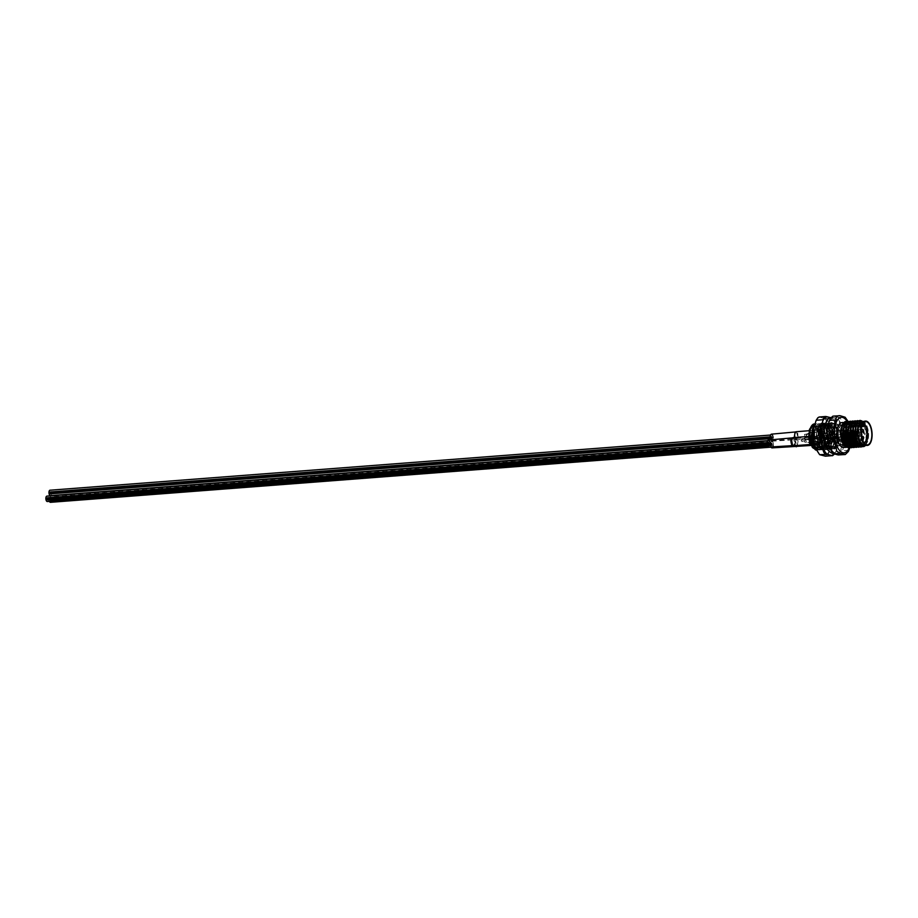 <?xml version="1.0" encoding="UTF-8"?>
<svg xmlns="http://www.w3.org/2000/svg" width="918" height="918" viewBox="0 0 918 918"><rect width="100%" height="100%" fill="white"/><g stroke="black" fill="none" stroke-linecap="round" stroke-linejoin="round"><path stroke-width="0.69" stroke-dasharray="4.59 3.44" d="M838.191 454.949C841.049 455.225 842.495 453.813 842.506 450.704L844.629 443.199C846.465 439.745 846.442 436.165 844.571 432.458L841.508 419.354L837.996 417.334L844.514 416.841L848.886 423.336L851.124 432.103L851.193 442.407L849.896 447.674M838.96 429.211A9.765 4.464 85.6 0 0 839.201 439.561A9.765 4.464 85.6 0 0 843.631 444.782A9.765 4.464 85.6 0 0 846.821 440.892A9.765 4.464 85.6 0 0 846.58 430.542A9.765 4.464 85.6 0 0 842.139 425.321A9.765 4.464 85.6 0 0 838.96 429.211M837.032 429.36A9.765 4.464 85.6 0 0 837.273 439.711A9.765 4.464 85.6 0 0 841.714 444.932A9.765 4.464 85.6 0 0 844.893 441.042A9.765 4.464 85.6 0 0 844.652 430.691A9.765 4.464 85.6 0 0 840.222 425.459A9.765 4.464 85.6 0 0 837.032 429.36M863.689 421.385L865.123 422.693L867.556 441.432L865.054 445.85M858.869 439.481L862.427 444.76A11.659 5.324 85.6 0 0 867.785 440.479A11.659 5.324 85.6 0 0 865.731 424.196A11.659 5.324 85.6 0 0 858.399 426.526A11.659 5.324 85.6 0 0 858.869 439.481L857.527 432.103L857.768 427.788L859.81 422.693L864.871 424.139L867.258 435.017L864.171 444.484L858.307 443.107L856.333 439.091M863.436 445.345L865.284 441.696L866.282 435.316L863.551 423.095L859.936 420.421M861.956 420.972L865.399 426.537L866.581 435.293L865.594 441.673L861.991 446.722M846.729 421.66L849.242 423.898M849.23 423.909A13.288 6.07 85.6 0 0 845.524 421.523M849.77 447.617L853.258 442.625L854.256 436.234L851.525 424.013L847.911 421.339M849.127 421.477L851.824 423.99L853.373 427.455L854.555 436.211L853.568 442.602L849.919 447.663M851.147 447.743L853.247 446.687L855.668 442.442L856.655 436.05L853.924 423.829L850.32 421.155M851.537 421.293L854.05 423.531M854.084 423.588L855.771 427.272L856.953 436.027L855.966 442.419L852.329 447.479M853.545 447.559L855.645 446.504L858.078 442.258L859.064 435.866L856.333 423.646L852.719 420.972M853.935 421.11L856.632 423.623L858.181 427.088L859.363 435.843L858.376 442.235L854.738 447.296M855.955 447.376L858.055 446.32L860.476 442.074L861.463 435.683L858.743 423.462L855.128 420.788M856.345 420.926L859.041 423.439L860.591 426.904L861.772 435.66L860.774 442.051L857.137 447.112M858.353 447.192L860.464 446.137L862.886 441.879L863.872 435.499L861.141 423.278L857.527 420.605M860.292 421.775L862.989 426.721L864.171 435.476L863.184 441.856L861.864 444.771M816.572 450.313L819.567 449.269L821.989 445.012L822.987 438.632L820.256 426.411L816.492 423.749L814.714 424.598M814.599 425.023L816.79 423.726L820.554 426.388L822.103 429.853L823.285 438.609L822.298 444.989L819.866 449.246L816.527 450.21M815.54 447.674L819.717 450.153L821.977 449.086L824.398 444.828L825.385 438.448L822.654 426.227L818.89 423.565L816.917 424.609L814.897 428.832L814.312 435.189L815.551 442.556L817.835 447.353L822.126 449.969L824.375 448.902L826.808 444.645L827.795 438.265L825.064 426.044L821.3 423.382L819.326 424.426L817.307 428.649L816.71 435.006L817.949 442.373L820.244 447.158L824.536 449.786L826.785 448.718L829.206 444.461L830.193 438.081L827.474 425.86L823.71 423.187L821.725 424.242L819.705 428.465L819.12 434.822L820.359 442.189L822.654 446.974L826.934 449.602L829.195 448.535L831.616 444.278L832.603 437.897L829.872 425.677L826.108 423.003L824.135 424.059L822.115 428.281L821.53 434.639L822.757 442.006L825.053 446.791L829.344 449.418L831.593 448.351L834.014 444.094L835.013 437.714L832.282 425.482L828.518 422.819L826.544 423.875L824.203 429.693L823.928 434.444L825.167 441.822L827.462 446.607L831.754 449.235L834.003 448.168L836.424 443.91C839.488 435.304 835.173 420.88 830.457 422.716L826.556 429.831L827.6 441.684C829.906 447.376 832.477 448.845 835.311 446.079L837.721 438.138A12.473 5.703 85.6 0 0 831.019 423.45A12.473 5.703 85.6 0 0 826.946 428.419A12.473 5.703 85.6 0 0 826.361 431.437A12.473 5.703 85.6 0 0 832.924 448.328A12.473 5.703 85.6 0 0 836.998 443.36A12.473 5.703 85.6 0 0 837.721 438.138L836.573 428.855L835.07 425.424A13.288 6.07 85.6 0 0 830.951 422.636A13.288 6.07 85.6 0 0 830.457 422.716L830.951 422.636M835.07 425.424L836.539 428.74L837.709 437.507L836.723 443.887L834.301 448.145L832.052 449.212L827.761 446.584L824.226 434.421L824.823 428.075L826.843 423.852L828.816 422.796L832.58 425.459L834.129 428.924L835.311 437.691L834.324 444.071L831.903 448.328L829.642 449.395L825.362 446.768L821.828 434.616L822.413 428.258L824.433 424.036L826.407 422.98L830.17 425.642L831.719 429.119L832.615 441.271L829.493 448.512L827.244 449.579L822.953 446.951L819.418 434.799L820.004 428.442L822.035 424.219L824.008 423.164L827.772 425.837L829.321 429.303L830.205 441.455L827.084 448.695L824.834 449.763L820.543 447.135L817.02 434.983L817.605 428.626L819.625 424.403L821.599 423.359L825.362 426.021L826.911 429.486L827.795 441.638L824.685 448.879L822.425 449.946L818.145 447.33L814.61 435.166L815.195 428.809L817.215 424.586L819.2 423.542L822.964 426.204L824.513 429.67L825.397 441.822L822.276 449.063L820.026 450.13L815.356 446.94M815.563 449.992L819.923 445L820.6 442.097L819.705 430.072L814.909 423.921M813.807 424.024L817.376 428.97L815.391 426.491L813.245 425.665L810.778 427.088M847.348 447.227A12.473 5.703 85.6 0 0 851.422 442.246A12.473 5.703 85.6 0 0 852.156 437.025A12.473 5.703 85.6 0 0 848.611 424.001M843.653 447.502A12.473 5.703 85.6 0 0 847.716 442.533A12.473 5.703 85.6 0 0 844.675 424.036M843.653 423.164A12.473 5.703 85.6 0 0 841.749 422.624M848.014 423.393A12.473 5.703 85.6 0 0 845.834 422.337M842.035 425.493A12.473 5.703 85.6 0 0 841.381 427.318A12.473 5.703 85.6 0 0 840.865 429.762M813.222 426.721A10.58 4.831 -94.4 0 1 818.03 432.378A10.58 4.831 -94.4 0 1 818.282 443.589A10.58 4.831 -94.4 0 1 814.828 447.812M812.992 447.192A10.58 4.831 -94.4 0 1 812.281 446.55M809.722 431.07A10.58 4.831 -94.4 0 1 809.768 430.932A10.58 4.831 -94.4 0 1 813.107 426.721M845.226 441.535A10.58 4.831 -94.4 0 1 841.772 445.746A10.58 4.831 -94.4 0 1 836.964 440.089A10.58 4.831 -94.4 0 1 836.7 428.867A10.58 4.831 -94.4 0 1 840.154 424.655A10.58 4.831 -94.4 0 1 844.962 430.312A10.58 4.831 -94.4 0 1 845.226 441.535M840.693 443.073A12.473 5.703 85.6 0 0 840.395 429.842A12.473 5.703 85.6 0 0 834.726 423.164A12.473 5.703 85.6 0 0 830.652 428.132A12.473 5.703 85.6 0 0 830.951 441.363A12.473 5.703 85.6 0 0 836.631 448.041A12.473 5.703 85.6 0 0 840.693 443.073M838.627 428.717A10.58 4.831 85.6 0 0 838.891 439.94A10.58 4.831 85.6 0 0 843.699 445.597A10.58 4.831 85.6 0 0 847.153 441.386A10.58 4.831 85.6 0 0 846.889 430.163A10.58 4.831 85.6 0 0 842.081 424.506A10.58 4.831 85.6 0 0 838.627 428.717M867.349 439.837A10.58 4.831 -94.4 0 1 863.907 444.048A10.58 4.831 -94.4 0 1 859.099 438.391A10.58 4.831 -94.4 0 1 858.835 427.168A10.58 4.831 -94.4 0 1 862.289 422.957A10.58 4.831 -94.4 0 1 867.097 428.626A10.58 4.831 -94.4 0 1 867.349 439.837M837.996 417.334L833.085 416.129M848.404 451.438L845.707 454.399M844.571 432.458L851.101 431.953L851.158 442.694L844.629 443.199M847.991 421.328L848.886 423.336L842.368 423.829M845.593 446.779A12.473 5.703 85.6 0 0 846.339 447.1M848.507 446.022L849.735 444.978L852.156 437.025L850.997 427.754L849.506 424.311M842.035 440.583L841.806 439.906M865.582 445.391L862.427 444.76M844.893 421.614L840.991 428.729M815.597 421.477A19.576 8.95 -94.4 0 1 817.559 418.677A19.576 8.95 -94.4 0 1 819.866 417.265L826.143 416.554M824.02 430.037L826.189 424.655L828.036 423.68L831.547 426.181L834.095 437.656L830.859 447.64L828.736 448.65L824.697 446.182L822.517 441.65L821.358 434.776L821.61 430.255L823.779 424.839L825.626 423.864L829.149 426.365L831.685 437.84L828.461 447.823L826.338 448.833L822.287 446.366L820.118 441.833L818.948 434.96L819.2 430.439L821.38 425.023L823.228 424.047L826.739 426.549L829.275 438.024L826.051 448.007L823.928 449.017L819.889 446.561L817.708 442.017L816.55 435.143L816.802 430.622A12.473 5.703 85.6 0 0 817.686 443.142A12.473 5.703 85.6 0 0 823.113 449.074A12.473 5.703 85.6 0 0 825.098 448.087A12.473 5.703 85.6 0 0 825.707 447.364L828.013 441.248L828.288 438.104L827.175 429.831L825.752 426.618L822.23 424.116L820.382 425.103L817.961 435.029L821.3 446.446L825.339 448.913L827.462 447.904L830.411 441.065L830.687 437.92L829.585 429.647L828.151 426.434L824.639 423.932L822.792 424.919L820.359 434.845L823.698 446.263L827.749 448.718L829.872 447.72L832.821 440.881L833.096 437.725L831.995 429.463L830.56 426.25L827.038 423.749L825.19 424.736L822.769 434.662L826.108 446.079L830.147 448.535L832.27 447.536L835.185 440.927L834.772 430.771L830.882 423.485C827.6 421.741 825.305 423.921 824.02 430.037A12.473 5.703 85.6 0 0 824.903 442.579A12.473 5.703 85.6 0 0 830.331 448.523A12.473 5.703 85.6 0 0 832.316 447.536A12.473 5.703 85.6 0 0 832.924 446.814M816.802 430.622L819.269 424.173L821.289 423.106L823.664 424.036C820.382 422.291 818.099 424.472 816.802 430.588M825.707 447.364L827.967 441.489L827.554 431.322L823.664 424.036M820.061 454.88A19.576 8.95 -94.4 0 1 816.102 449.292M833.923 454.112A19.576 8.95 -94.4 0 0 835.954 451.254L838.111 443.646A19.576 8.95 -94.4 0 0 838.054 433.009L835.805 424.277A19.576 8.95 -94.4 0 0 835.472 423.508A19.576 8.95 -94.4 0 0 831.479 417.851L825.202 418.562L819.866 417.265M824.272 418.401A19.576 8.95 -94.4 0 1 828.587 424.827L828.484 423.428L835.208 422.911L835.805 424.277L831.938 418.046M838.054 433.009L838.157 434.409L831.433 434.925L828.587 424.827M830.836 433.56A19.576 8.95 -94.4 0 1 830.893 444.197L831.467 442.981L838.203 442.465L838.111 443.646M835.954 451.254L835.369 452.471L828.633 452.987L830.893 444.197M828.736 451.805A19.576 8.95 -94.4 0 1 824.467 456.016M831.479 417.851L830.79 417.667M825.202 418.562C827.141 418.987 828.231 420.605 828.484 423.428M828.633 452.987C828.415 455.328 827.336 456.395 825.397 456.177M834.405 454.135L835.369 452.471M831.433 434.925L831.467 442.981M838.203 442.465L838.157 434.409M830.882 423.485L832.351 425.275L835.15 437.737L831.674 448.592L829.379 449.682L825.007 447.009L822.677 442.132L821.415 434.604L821.69 429.762L824.089 423.806L826.108 422.739L829.952 425.459L832.741 437.92L829.264 448.776L826.969 449.866L822.597 447.192L820.267 442.315L819.005 434.788L819.281 429.945L821.679 423.99L823.698 422.923L827.543 425.642L830.331 438.104L826.866 448.959L824.571 450.061L820.199 447.376L817.869 442.499L816.607 434.971L816.882 430.129M834.772 430.771L835.15 441.202L831.972 448.569L829.677 449.659L825.305 446.986L821.713 434.581L824.387 423.783L826.407 422.716L830.251 425.436L831.834 428.981L833.039 437.897L832.741 441.386L829.574 448.753L827.267 449.843L822.907 447.169L819.304 434.765L821.977 423.967L823.997 422.9L827.841 425.619L829.436 429.165L830.641 438.081L830.331 441.569L827.164 448.936L824.869 450.038L820.497 447.353L816.905 434.948L819.579 424.15L821.599 423.083L825.443 425.803L827.554 431.322M830.182 439.068A1.354 0.62 -94.4 0 1 829.654 440.261A1.354 0.62 -94.4 0 1 828.931 438.747A1.354 0.62 -94.4 0 1 829.447 437.553A1.354 0.62 -94.4 0 1 830.182 439.068M842.162 437.737A1.354 0.62 85.6 0 0 842.885 439.252A1.354 0.62 85.6 0 0 843.413 438.058A1.354 0.62 85.6 0 0 842.678 436.543A1.354 0.62 85.6 0 0 842.162 437.737M833.28 433.158A1.354 0.62 -94.4 0 1 832.752 434.352A1.354 0.62 -94.4 0 1 832.029 432.837A1.354 0.62 -94.4 0 1 832.546 431.644A1.354 0.62 -94.4 0 1 833.28 433.158M845.26 431.827A1.354 0.62 85.6 0 0 845.983 433.342A1.354 0.62 85.6 0 0 846.511 432.149A1.354 0.62 85.6 0 0 845.776 430.634A1.354 0.62 85.6 0 0 845.26 431.827M833.315 439.883A1.354 0.62 -94.4 0 1 832.787 441.065A1.354 0.62 -94.4 0 1 832.064 439.55A1.354 0.62 -94.4 0 1 832.58 438.368A1.354 0.62 -94.4 0 1 833.315 439.883M845.294 438.54A1.354 0.62 85.6 0 0 846.017 440.055A1.354 0.62 85.6 0 0 846.545 438.861A1.354 0.62 85.6 0 0 845.811 437.347A1.354 0.62 85.6 0 0 845.294 438.54M817.869 440.158A2.306 1.056 -94.4 0 1 816.986 442.178A2.306 1.056 -94.4 0 1 815.746 439.607A2.306 1.056 -94.4 0 1 816.63 437.588A2.306 1.056 -94.4 0 1 817.869 440.158M830.618 439.183A2.306 1.056 -94.4 0 1 829.734 441.202A2.306 1.056 -94.4 0 1 828.484 438.632A2.306 1.056 -94.4 0 1 829.379 436.612A2.306 1.056 -94.4 0 1 830.618 439.183M820.967 434.248A2.306 1.056 -94.4 0 1 820.084 436.279A2.306 1.056 -94.4 0 1 818.833 433.698A2.306 1.056 -94.4 0 1 819.728 431.678A2.306 1.056 -94.4 0 1 820.967 434.248M833.716 433.273A2.306 1.056 -94.4 0 1 832.833 435.304A2.306 1.056 -94.4 0 1 831.582 432.722A2.306 1.056 -94.4 0 1 832.477 430.703A2.306 1.056 -94.4 0 1 833.716 433.273M821.002 440.973A2.306 1.056 -94.4 0 1 820.118 442.992A2.306 1.056 -94.4 0 1 818.879 440.422A2.306 1.056 -94.4 0 1 819.763 438.391A2.306 1.056 -94.4 0 1 821.002 440.973M833.751 439.986A2.306 1.056 -94.4 0 1 832.867 442.017A2.306 1.056 -94.4 0 1 831.616 439.447A2.306 1.056 -94.4 0 1 832.511 437.416A2.306 1.056 -94.4 0 1 833.751 439.986M863.517 445.345A11.854 5.416 85.6 0 0 868.325 434.937A11.854 5.416 85.6 0 0 861.704 421.741A11.854 5.416 85.6 0 0 857.802 427.581M862.335 424.667A8.893 4.062 85.6 0 0 861.761 424.908A8.893 4.062 85.6 0 0 861.084 425.493A8.893 4.062 85.6 0 0 859.225 432.424A8.893 4.062 85.6 0 0 862.323 441.73A8.893 4.062 85.6 0 0 863.689 442.35M867.556 434.73A10.167 4.647 85.6 0 0 862.082 423.382A10.167 4.647 85.6 0 0 858.158 432.309A10.167 4.647 85.6 0 0 863.631 443.669A10.167 4.647 85.6 0 0 867.556 434.73M823.056 438.138A10.167 4.647 85.6 0 0 817.582 426.79A10.167 4.647 85.6 0 0 813.658 435.717A10.167 4.647 85.6 0 0 819.131 447.066A10.167 4.647 85.6 0 0 823.056 438.138M864.171 425.745L845.822 427.157A8.893 4.062 -94.4 0 1 848.439 436.004A8.893 4.062 -94.4 0 1 845.008 443.807A8.893 4.062 -94.4 0 1 840.222 433.881A8.893 4.062 -94.4 0 1 842.758 426.365L861.761 424.908A1.354 0.62 -94.4 0 1 861.899 424.862A1.354 0.62 -94.4 0 1 862.197 425M845.822 427.157A1.354 0.62 85.6 0 0 845.489 426.996A1.354 0.62 85.6 0 0 845.249 427.122L864.251 425.665M863.631 426.354L844.629 427.811L845.249 427.122M844.629 427.811A1.354 0.62 -94.4 0 1 844.388 427.937A1.354 0.62 -94.4 0 1 843.963 427.639L861.761 426.273M862.117 425.183L843.332 426.629L843.963 427.639M843.332 426.629A1.354 0.62 85.6 0 0 842.896 426.319A1.354 0.62 85.6 0 0 842.758 426.365M804.466 441.925L804.719 441.994A1.767 0.803 -94.4 0 1 804.696 441.592A1.767 0.803 -94.4 0 1 805.373 440.043A1.767 0.803 -94.4 0 1 806.325 442.006A1.767 0.803 -94.4 0 1 806.302 442.407L806.555 442.476A2.306 1.056 85.6 0 0 806.578 442.074A2.306 1.056 85.6 0 0 805.327 439.504A2.306 1.056 85.6 0 0 804.443 441.524A2.306 1.056 85.6 0 0 804.466 441.925L806.555 442.476M827.543 439.837A1.767 0.803 -94.4 0 1 828.22 438.288A1.767 0.803 -94.4 0 1 829.172 440.261A1.767 0.803 -94.4 0 1 828.495 441.81A1.767 0.803 -94.4 0 1 827.543 439.837M839.752 438.965A1.354 0.62 85.6 0 0 840.486 440.479A1.354 0.62 85.6 0 0 841.014 439.286A1.354 0.62 85.6 0 0 840.28 437.771A1.354 0.62 85.6 0 0 839.752 438.965M839.316 438.85A2.306 1.056 85.6 0 0 840.555 441.42A2.306 1.056 85.6 0 0 841.45 439.401A2.306 1.056 85.6 0 0 840.211 436.83A2.306 1.056 85.6 0 0 839.316 438.85M806.302 442.407L804.719 441.994M801.334 441.122L801.586 441.191A1.767 0.803 -94.4 0 1 801.563 440.778A1.767 0.803 -94.4 0 1 802.24 439.229A1.767 0.803 -94.4 0 1 803.193 441.202A1.767 0.803 -94.4 0 1 803.17 441.592L803.422 441.661A2.306 1.056 85.6 0 0 803.445 441.26A2.306 1.056 85.6 0 0 802.194 438.689A2.306 1.056 85.6 0 0 801.311 440.72A2.306 1.056 85.6 0 0 801.334 441.122L803.422 441.661M824.41 439.034A1.767 0.803 -94.4 0 1 825.087 437.484A1.767 0.803 -94.4 0 1 826.039 439.447A1.767 0.803 -94.4 0 1 825.362 440.996A1.767 0.803 -94.4 0 1 824.41 439.034M836.619 438.161A1.354 0.62 85.6 0 0 837.354 439.676A1.354 0.62 85.6 0 0 837.882 438.483A1.354 0.62 85.6 0 0 837.147 436.968A1.354 0.62 85.6 0 0 836.619 438.161M836.183 438.047A2.306 1.056 85.6 0 0 837.423 440.617A2.306 1.056 85.6 0 0 838.318 438.597A2.306 1.056 85.6 0 0 837.078 436.016A2.306 1.056 85.6 0 0 836.183 438.047M803.17 441.592L801.586 441.191M806.52 434.948L806.268 434.88A1.767 0.803 -94.4 0 1 806.291 435.293A1.767 0.803 -94.4 0 1 805.602 436.842A1.767 0.803 -94.4 0 1 804.661 434.868A1.767 0.803 -94.4 0 1 804.673 434.478L804.42 434.409A2.306 1.056 85.6 0 0 804.409 434.811A2.306 1.056 85.6 0 0 805.648 437.381A2.306 1.056 85.6 0 0 806.532 435.361A2.306 1.056 85.6 0 0 806.52 434.948L811.409 432.321L804.42 434.409M829.138 433.537A1.767 0.803 -94.4 0 1 828.461 435.086A1.767 0.803 -94.4 0 1 827.508 433.124A1.767 0.803 -94.4 0 1 828.185 431.575A1.767 0.803 -94.4 0 1 829.138 433.537M840.98 432.573A1.354 0.62 85.6 0 0 840.245 431.058A1.354 0.62 85.6 0 0 839.718 432.252A1.354 0.62 85.6 0 0 840.452 433.766A1.354 0.62 85.6 0 0 840.98 432.573M841.416 432.688A2.306 1.056 85.6 0 0 840.177 430.117A2.306 1.056 85.6 0 0 839.281 432.137A2.306 1.056 85.6 0 0 840.521 434.707A2.306 1.056 85.6 0 0 841.416 432.688M804.673 434.478L810.663 432.94L806.268 434.88L810.491 432.929L828.185 431.575M795.137 431.988L796.904 433.193C797.971 438.127 797.306 440.078 794.896 439.045L794.563 438.471A2.708 1.549 -25.8 0 0 795.275 438.494L796.801 439.825L798.167 438.081L797.708 433.044L796.181 431.712M771.533 434.145A3.523 1.606 -94.4 0 1 772.543 434.776A3.523 1.606 -94.4 0 1 773.404 438.655A3.523 1.606 -94.4 0 1 772.061 441.179L795.734 439.722L794.896 439.045M772.061 441.179A3.523 1.606 -94.4 0 1 771.051 440.548A3.523 1.606 -94.4 0 1 770.684 439.883M818.236 431.667A4.074 1.859 -94.4 0 1 819.59 429.922A4.074 1.859 -94.4 0 1 821.426 432.034A4.074 1.859 -94.4 0 1 821.576 436.279A4.074 1.859 -94.4 0 1 820.21 438.035A4.074 1.859 -94.4 0 1 818.386 435.924A4.074 1.859 -94.4 0 1 818.236 431.667M794.816 433.457L795.275 438.494M796.835 446.538L797.122 446.469A2.708 2.375 -113.8 0 1 796.354 446.389C793.944 445.287 793.439 442.809 794.816 438.965L795.183 438.701C797.581 439.791 798.098 442.269 796.721 446.125L795.757 446.423C796.835 448.65 796.652 446.068 795.206 438.689L795.206 438.689A2.708 2.387 65.7 0 1 795.917 438.506L794.931 444.163L797.122 446.469L798.121 440.812L795.917 438.506L819.625 436.635A4.074 1.859 -94.4 0 1 821.53 439.011A4.074 1.859 -94.4 0 1 820.244 444.748A4.074 1.859 -94.4 0 1 818.34 442.373A4.074 1.859 -94.4 0 1 819.625 436.635M794.816 438.965L795.183 438.701A2.708 2.387 65.7 0 1 795.206 438.689L796.204 438.437M770.879 446.94A3.523 1.606 -94.4 0 1 770.971 441.168A3.523 1.606 -94.4 0 1 771.568 440.858A3.523 1.606 -94.4 0 1 773.358 443.578A3.523 1.606 -94.4 0 1 772.692 447.582A3.523 1.606 -94.4 0 1 772.107 447.892M792.05 437.886L793.508 438.563C794.988 443.061 794.529 445.322 792.142 445.333M793.703 445.735L795.206 443.256L794.288 438.402L793.083 437.622M768.435 440.055A3.523 1.606 -94.4 0 1 769.135 440.33A3.523 1.606 -94.4 0 1 770.328 444.22A3.523 1.606 -94.4 0 1 768.963 447.089M814.989 438.299A4.074 1.859 -94.4 0 1 816.492 435.832A4.074 1.859 -94.4 0 1 818.615 441.466A4.074 1.859 -94.4 0 1 817.112 443.945A4.074 1.859 -94.4 0 1 814.989 438.299M50.639 492.668L50.341 491.623L50.639 492.668M772.233 437.404L771.763 436.555L772.233 437.404M50.111 492.346L50.593 493.632L50.111 492.346M771.694 437.094L772.176 438.379L771.694 437.094M771.522 437.289L772.187 438.827L771.522 437.289M49.756 492.289L50.593 494.079L49.756 492.289M772.91 439.194A2.708 1.239 85.6 0 0 772.807 436.36A2.708 1.239 85.6 0 0 771.59 434.96A2.708 1.239 85.6 0 0 770.684 436.119A2.708 1.239 85.6 0 0 770.787 438.953A2.708 1.239 85.6 0 0 772.004 440.365A2.708 1.239 85.6 0 0 772.91 439.194M50.41 495.617A2.708 1.239 85.6 0 0 51.316 494.458A2.708 1.239 85.6 0 0 51.213 491.612A2.708 1.239 85.6 0 0 49.997 490.212M50.169 500.608L50.57 499.048L50.169 500.608M771.763 445.356L772.176 444.679L771.763 445.356M771.751 444.909L772.348 444.048L771.751 444.909M50.49 498.922L49.905 499.771L50.49 498.922M772.084 443.658L771.315 444.702L772.084 443.658M50.49 498.474L49.893 499.335L50.49 498.474M771.923 444.289L771.499 444.955L771.923 444.289M771.556 443.773L771.441 443.199L771.556 443.773M770.764 445.494A2.708 1.239 85.6 0 0 772.038 447.077A2.708 1.239 85.6 0 0 772.899 443.256A2.708 1.239 85.6 0 0 771.625 441.673A2.708 1.239 85.6 0 0 770.764 445.494M50.444 502.33A2.708 1.239 85.6 0 0 51.305 498.508A2.708 1.239 85.6 0 0 50.031 496.925A2.708 1.239 85.6 0 0 49.182 500.746A2.708 1.239 85.6 0 0 49.388 501.366M47.506 498.382L47.139 497.453L47.506 498.382M769.089 443.119L768.722 442.201L769.089 443.119M768.951 443.394L768.24 442.568L768.951 443.394M46.956 498.302L47.518 499.381L46.956 498.302M46.669 498.83L47.656 499.69L46.749 498.704L47.082 500.184L46.669 498.83M768.263 443.578L769.169 444.576L768.263 443.578M768.114 443.842L768.825 444.668L768.114 443.842M769.904 444.622A2.708 1.239 85.6 0 0 768.492 440.869A2.708 1.239 85.6 0 0 767.494 442.51A2.708 1.239 85.6 0 0 768.905 446.274A2.708 1.239 85.6 0 0 769.904 444.622M47.311 501.526A2.708 1.239 85.6 0 0 48.321 499.874A2.708 1.239 85.6 0 0 46.898 496.122M768.802 443.658L768.963 444.392L768.802 443.658M47.208 498.91L47.369 499.656L47.208 498.91M831.639 449.831A17.821 8.147 85.6 0 0 842.85 446.263A17.821 8.147 85.6 0 0 839.706 421.385A17.821 8.147 85.6 0 0 828.495 424.942A17.821 8.147 85.6 0 0 831.639 449.831M815.391 426.491A11.659 5.324 -94.4 0 1 818.718 444.243A11.659 5.324 -94.4 0 1 811.386 446.573A11.659 5.324 -94.4 0 1 809.332 430.278A11.659 5.324 -94.4 0 1 811.466 426.388M849.024 450.199L842.506 450.704M833.659 416.221L840.177 415.716M849.127 447.892A17.821 8.147 85.6 0 0 847.142 421.477M827.6 441.684L826.257 434.501L826.498 430.175L828.541 425.091L833.601 426.537L835.988 437.404L832.901 446.871L827.038 445.494L824.961 441.168L823.859 434.684L824.1 430.358L826.131 425.275L831.192 426.721L833.578 437.588L830.503 447.055L824.639 445.678L822.551 441.351L821.449 434.868L821.69 430.542L823.733 425.459L828.793 426.904L831.169 437.771L828.093 447.238L822.23 445.861L820.153 441.535L819.051 435.052L819.281 430.737L821.323 425.642L826.384 427.088L828.77 437.966L825.684 447.433L819.831 446.045L817.743 441.719L816.641 435.235L816.882 430.921L818.913 425.826L823.974 427.272L826.361 438.15L823.285 447.617L817.422 446.228L815.345 441.902L814.232 435.419L814.473 431.104L816.515 426.009L821.576 427.455L823.962 438.334L820.876 447.8L815.322 446.814M814.312 425.986L819.166 427.639L821.553 438.517L818.477 447.984L815.941 448.925M809.722 431.139L810.915 427.49M814.427 425.596L817.376 428.97M835.311 446.079L834.714 446.733L828.851 445.356L825.661 434.547L827.933 425.137L833.005 426.583L834.336 429.578L835.116 440.411L832.305 446.917L826.441 445.54L823.251 434.73L825.534 425.321L830.595 426.767L831.938 429.773L832.718 440.594L829.895 447.1L824.031 445.723L820.853 434.914L823.125 425.504L828.185 426.95L829.528 429.957L830.308 440.778L827.497 447.284L821.633 445.907L818.443 435.098L820.726 425.688L825.787 427.134L827.118 430.14L828.162 438.012L827.91 440.961L825.087 447.479L819.223 446.091L816.045 435.281L818.317 425.872L823.377 427.318L824.72 430.324L825.764 438.196L825.5 441.145L822.677 447.663L816.825 446.274L813.635 435.465L815.907 426.055L820.967 427.501L822.31 430.508L823.354 438.379L823.09 441.329L820.279 447.846L815.563 447.743L841.772 445.746M813.497 426.25L814.071 425.757M814.45 425.527L818.569 427.685L819.9 430.691L820.956 438.563L820.692 441.512L817.869 448.03L813.233 447.995M864.412 445.219L860.659 443.646M859.936 422.142L864.263 424.185L865.605 427.191L866.649 435.063L866.385 438.012L863.574 444.53L858.938 444.496M856.792 422.934L859.776 422.257M859.822 422.28L863.195 427.375L864.251 435.247L863.987 438.196L861.44 444.438L863.884 438.873M859.443 445.62L856.528 444.679M854.394 423.118L859.455 424.552L860.797 427.559L861.577 438.391L859.041 444.622L861.474 439.056M858.215 445.322L857.458 445.7M857.045 445.804L854.13 444.863M851.984 423.301L857.056 424.736L858.387 427.742L859.432 435.614L859.179 438.575L856.356 445.081L851.72 445.046M849.575 423.485L851.629 422.544M853.648 423.623L855.989 427.926L856.769 438.758L853.947 445.264L849.322 445.23M847.176 423.668L852.237 425.103L853.579 428.109L854.624 435.981L854.36 438.942L851.548 445.448L846.912 445.414M844.767 423.852L849.838 425.286L851.17 428.293L851.961 439.125L849.735 444.978M859.707 422.303L857.389 422.946L855.415 427.639L857.401 422.877L862.461 424.323L864.848 435.201L861.75 444.691M860.591 426.904L860.797 427.559C857.791 422.957 857.366 417.162 852.96 428.155L855.002 423.06L860.063 424.506L862.438 435.384L859.282 444.92M858.525 445.448L857.538 445.781M850.607 428.017L852.592 423.255L857.653 424.69L860.04 435.568L856.953 445.035L851.101 443.658L849.012 439.332C851.824 444.92 853.706 447.077 854.658 445.815C856.735 444.53 856.861 446.641 859.179 438.575L859.064 439.24M852.455 422.532L853.155 422.762M854.188 423.519L855.243 424.873L857.63 435.752L855.014 444.737M854.876 444.897L848.691 443.842L846.706 439.825M845.799 428.385L847.784 423.623L851.709 423.623M851.789 423.703L852.845 425.057L855.232 435.935L852.145 445.402L846.281 444.025L844.308 440.009M843.39 428.568L844.583 424.908M847.635 422.9L849.299 423.806M849.38 423.886L850.435 425.241L852.822 436.119L849.666 445.655M848.909 446.194L847.922 446.515M862.025 436.13A1.354 0.62 -94.4 0 1 862.656 437.634A1.354 0.62 -94.4 0 1 862.14 438.827A1.354 0.62 -94.4 0 1 862.036 438.815A1.354 0.62 -94.4 0 1 861.405 437.312A1.354 0.62 -94.4 0 1 861.532 436.52M858.904 438.001A1.354 0.62 -94.4 0 1 858.273 436.498A1.354 0.62 -94.4 0 1 858.8 435.304A1.354 0.62 -94.4 0 1 858.892 435.316A1.354 0.62 -94.4 0 1 859.523 436.819A1.354 0.62 -94.4 0 1 859.007 438.012A1.354 0.62 -94.4 0 1 858.904 438.001M861.991 429.406A1.354 0.62 -94.4 0 1 862.622 430.921A1.354 0.62 -94.4 0 1 862.105 432.103M796.904 433.193A2.708 1.561 154.8 0 1 797.708 433.044M793.508 438.563A2.708 1.905 145.8 0 1 794.288 438.402M841.714 444.932L843.631 444.782M865.628 445.391L867.912 441.042C869.438 433.962 868.508 427.845 865.123 422.693M834.726 423.164L831.019 423.45M863.907 444.048L856.483 444.622M854.692 444.76L846.844 445.356M845.076 445.494L843.699 445.597M862.289 422.957L854.165 423.577M854.004 423.588L851.755 423.76M851.594 423.772L849.357 423.944M849.196 423.955L846.947 424.127M846.786 424.15L844.537 424.311M836.631 448.041L832.924 448.328M840.154 424.655L814.128 426.64M834.129 428.924L834.336 429.578C831.341 424.977 830.905 419.193 826.498 430.175L826.556 429.831M835.013 441.088L835.116 440.411C832.81 448.489 832.683 446.366 830.606 447.651C829.642 448.925 827.772 446.756 824.961 441.168L825.167 441.822M831.719 429.119L831.938 429.773C828.931 425.16 828.495 419.377 824.1 430.358L824.203 429.693M832.615 441.271L832.718 440.594C830.411 448.673 830.274 446.55 828.197 447.835C827.244 449.109 825.362 446.951 822.551 441.351L822.757 442.006M829.321 429.303L829.528 429.957C826.521 425.344 826.097 419.56 821.69 430.542L821.794 429.876M830.205 441.455L830.308 440.778C828.002 448.856 827.875 446.733 825.787 448.018C824.834 449.292 822.953 447.135 820.153 441.535L820.359 442.189M826.911 429.486L827.118 430.14C824.123 425.527 823.687 419.744 819.281 430.737L819.395 430.06M827.795 441.638L827.91 440.961C825.592 449.04 825.466 446.917 823.389 448.202C822.436 449.476 820.554 447.318 817.743 441.719L817.949 442.373M824.513 429.67L824.72 430.324C821.713 425.711 821.289 419.928 816.882 430.921L816.986 430.244M825.397 441.822L825.5 441.145C823.194 449.223 823.056 447.1 820.979 448.386C820.026 449.659 818.145 447.502 815.345 441.902L815.551 442.556M822.103 429.853L822.31 430.508C819.315 425.895 818.879 420.111 814.473 431.104L814.576 430.427M822.987 442.006L820.313 447.754L817.479 448.432L815.31 446.791M819.705 430.072L817.571 426.411L815.586 425.482L814.3 426.067M820.6 442.097L818.684 447.055L815.872 448.764M813.245 425.665C811.73 425.401 810.548 427.329 809.665 431.471M865.399 426.537L865.605 427.191C862.61 422.578 862.174 416.795 857.768 427.788M866.282 438.689L866.385 438.012C864.079 446.091 863.953 443.968 861.876 445.253C860.912 446.527 859.03 444.369 856.23 438.77M862.989 426.721L859.787 422.337M858.181 427.088L858.387 427.742C855.392 423.141 854.956 417.346 850.55 428.339M855.771 427.272L852.283 422.785M856.666 439.424L856.769 438.758C854.463 446.825 854.325 444.714 852.248 445.999C851.296 447.261 849.414 445.104 846.614 439.515M853.373 427.455L853.579 428.109C850.584 423.508 850.148 417.713 845.742 428.706M854.256 439.607L854.36 438.942C852.053 447.009 851.927 444.897 849.838 446.182C848.886 447.445 847.004 445.287 844.204 439.699M850.997 427.754L851.17 428.293C848.175 423.691 847.739 417.897 843.332 428.89M851.915 439.355L849.391 445.333M858.123 445.287L857.332 445.586M843.94 444.278L842.07 440.663M840.222 425.459L842.139 425.321M828.644 433.881C830.251 450.681 835.093 449.04 834.428 449.028C834.324 448.041 836.952 451.679 838.18 437.679C836.573 420.869 831.731 422.521 832.396 422.521C833.051 421.454 828.793 423.703 828.644 433.881M834.818 454.112L834.783 454.112C839.385 454.307 842.208 448.822 843.275 437.656C842.437 424.839 838.685 418.103 832.006 417.438L831.18 417.564M828.736 448.65L827.749 448.718M826.338 448.833L825.339 448.913M823.928 449.017L823.113 449.074M828.036 423.68L827.038 423.749M825.626 423.864L824.639 423.932M823.228 424.047L822.23 424.116M842.885 439.252L829.654 440.261M845.983 433.342L832.752 434.352M846.017 440.055L832.787 441.065M829.734 441.202L816.986 442.178M832.833 435.304L820.084 436.279M832.867 442.017L820.118 442.992M862.323 441.73L865.135 444.048M862.082 423.382L817.582 426.79M845.008 443.807L864.01 442.361M863.631 443.669L819.131 447.066M861.084 425.493L863.505 422.773M832.511 437.416L819.763 438.391M832.477 430.703L819.728 431.678M829.379 436.612L816.63 437.588M845.811 437.347L832.58 438.368M845.776 430.634L832.546 431.644M842.678 436.543L829.447 437.553M845.489 426.996L864.492 425.539M842.896 426.319L861.899 424.862M861.669 426.618L844.388 427.937M828.22 438.288L805.373 440.043M862.105 438.827L840.486 440.479M840.555 441.42L811.799 443.624M840.211 436.83L805.327 439.504M861.463 436.153L840.28 437.771M828.495 441.81L810.801 443.164M825.087 437.484L802.24 439.229M837.354 439.676L859.007 438.012A1.354 1.354 0 0 0 860.258 436.658A1.354 1.354 0 0 0 858.8 435.304L837.147 436.968M837.423 440.617L808.666 442.82M837.078 436.016L802.194 438.689M825.362 440.996L807.668 442.35M828.461 435.086L805.602 436.842M861.176 429.452L840.245 431.058M840.177 430.117L811.409 432.321M840.521 434.707L805.648 437.381M861.073 432.183L840.452 433.766M795.734 439.722L820.21 438.035M809.791 430.668L819.59 429.922M771.568 440.858L795.206 438.689M811.443 445.425L820.244 444.748M809.148 436.394L816.492 435.832M810.892 444.415L817.112 443.945M772.348 437.748L50.754 493L772.348 437.748M772.164 437.943L50.559 493.207L772.141 437.943M772.164 437.496L50.57 492.748L772.141 437.507M771.992 437.691L50.398 492.943L771.969 437.691M771.981 437.243L50.387 492.496L771.958 437.255M771.969 436.807L50.352 492.071L771.969 436.807M771.808 437.438L50.215 492.691L771.786 437.438M771.797 436.991L50.203 492.243L771.797 436.991M771.441 436.934L49.847 492.186L771.441 436.934M771.625 437.186L50.008 492.45L771.625 437.186M771.636 437.622L50.042 492.874L771.636 437.622M771.453 437.37L49.836 492.633L771.453 437.37M771.464 437.817L49.847 493.081L771.464 437.817M771.281 438.001L49.698 493.264L771.281 438.001M771.464 438.253L49.882 493.505L771.464 438.253M771.636 438.07L50.031 493.333L771.636 438.07M771.808 437.875L50.203 493.138L771.808 437.875M771.992 438.127L50.41 493.379L771.969 438.138M772.176 438.379L50.57 493.643L772.153 438.391M772.187 438.827L50.593 494.079L772.187 438.827M772.004 438.575L50.41 493.827L772.004 438.575M771.82 438.322L50.238 493.574L771.797 438.334M771.648 438.506L50.042 493.769L771.648 438.506M771.831 438.758L50.238 494.01L771.831 438.758M771.659 438.953L50.065 494.205L771.659 438.953M771.59 434.96L770.569 435.04M772.004 440.365L767.586 440.697M771.613 437.634L50.02 492.886L771.613 437.634M771.258 437.576L49.664 492.828L771.258 437.576M771.418 436.945L49.824 492.197L771.418 436.945M771.59 436.75L49.997 492.002L771.59 436.75M771.407 436.498L49.813 491.75L771.407 436.498M771.763 436.555L50.169 491.819L771.763 436.555M771.774 437.002L50.18 492.255L771.774 437.002M771.935 436.371L50.341 491.623L771.935 436.371M772.13 437.06L50.536 492.323L772.13 437.06M772.313 437.312L50.72 492.576L772.313 437.312M771.659 445.23L50.065 500.482L771.659 445.23M771.648 444.782L50.054 500.035L771.648 444.782M771.831 445.046L50.238 500.299L771.831 445.046M771.82 444.599L50.226 499.851L771.82 444.599M772.004 444.863L50.41 500.115L772.004 444.863M772.187 445.115L50.593 500.367L772.187 445.115M771.992 444.415L50.41 499.667L771.992 444.415M772.176 444.679L50.582 499.931L772.176 444.679M772.348 444.048L50.754 499.3L772.348 444.048M772.176 444.232L50.582 499.484L772.176 444.232M771.992 443.979L50.398 499.231L771.992 443.979M772.164 443.796L50.57 499.048L772.164 443.796M771.981 443.532L50.387 498.795L771.981 443.532M771.981 443.096L50.387 498.348L771.981 443.096M771.797 443.279L50.215 498.531L771.797 443.279M771.808 443.715L50.215 498.967L771.831 443.715M771.82 444.163L50.226 499.415L771.82 444.163M771.636 444.346L50.054 499.599L771.636 444.346M771.464 444.53L49.87 499.782L771.464 444.53M771.281 444.266L49.698 499.518L771.281 444.266M771.464 444.082L49.87 499.335L771.487 444.082M771.636 443.899L50.042 499.151L771.659 443.899M771.625 443.463L50.031 498.715L771.625 443.463M771.453 443.646L49.859 498.899L771.453 443.646M771.441 443.199L49.859 498.463L771.441 443.199M772.038 447.077L771.017 447.158M771.625 441.673L50.031 496.925M771.671 444.335L50.077 499.587L771.671 444.335M771.499 444.519L49.905 499.771L771.499 444.519M771.315 444.702L49.733 499.954L771.315 444.702M771.499 444.955L49.905 500.218L771.499 444.955M771.671 444.771L50.088 500.035L771.671 444.771M771.854 444.587L50.26 499.851L771.854 444.587M771.843 444.151L50.249 499.403L771.843 444.151M772.015 443.532L50.421 498.784L772.015 443.532M772.015 443.968L50.421 499.22L772.015 443.968M772.382 444.484L50.788 499.736L772.382 444.484M772.027 444.851L50.444 500.103L772.027 444.851M772.222 445.551L50.628 500.803L772.222 445.551M772.038 445.287L50.444 500.551L772.038 445.287M771.866 445.471L50.272 500.735L771.866 445.471M771.694 445.655L50.1 500.918L771.694 445.655M769.204 443.428L47.61 498.681L769.204 443.428M769.066 443.692L47.484 498.956L769.077 443.692M769.009 443.245L47.415 498.508L769.009 443.245M768.859 443.52L47.266 498.772L768.882 443.52M768.814 443.073L47.22 498.336L768.814 443.073M768.756 442.637L47.162 497.889L768.779 442.648M768.664 443.348L47.07 498.6L768.664 443.348M768.618 442.901L47.025 498.153L768.618 442.901M768.274 442.992L46.68 498.256L768.274 442.992M768.469 443.176L46.875 498.428L768.481 443.176M768.515 443.612L46.921 498.864L768.515 443.612M768.32 443.44L46.726 498.692L768.32 443.44M768.377 443.876L46.784 499.128L768.377 443.876M768.228 444.151L46.634 499.403L768.228 444.151M768.423 444.323L46.829 499.576L768.423 444.323M768.573 444.048L46.979 499.312L768.573 444.048M768.722 443.784L47.128 499.036L768.733 443.796M768.917 443.956L47.323 499.208L768.917 443.956M769.112 444.128L47.518 499.381L769.135 444.14M769.169 444.576L47.575 499.828L769.169 444.576M768.963 444.392L47.369 499.656L768.963 444.392M768.768 444.22L47.174 499.484L768.768 444.22M768.618 444.496L47.025 499.748L768.618 444.496M768.825 444.668L47.231 499.92L768.825 444.668M768.676 444.932L47.082 500.184L768.676 444.932M768.492 440.869L767.471 440.938M768.905 446.274L767.884 446.355M768.791 444.232L47.197 499.484L768.791 444.232M768.687 443.348L47.093 498.612L768.687 443.348M768.389 443.887L46.795 499.14L768.389 443.887M768.194 443.715L46.6 498.967L768.194 443.715M768.343 443.44L46.749 498.704L768.343 443.44M768.435 442.74L46.841 497.992L768.435 442.74M768.24 442.568L46.646 497.82L768.24 442.568M768.584 442.476L46.99 497.728L768.584 442.476M768.63 442.912L47.036 498.164L768.63 442.912M768.722 442.201L47.139 497.453L768.722 442.201M768.974 442.82L47.38 498.072L768.974 442.82M769.032 443.256L47.438 498.508L769.032 443.256M769.169 442.992L47.587 498.244L769.169 442.992"/><path stroke-width="1.38" d="M849.896 447.674L848.404 451.438L845.283 454.536L840.372 453.331L836.86 451.323L833.796 438.219C831.926 434.444 831.903 430.863 833.739 427.467L835.862 419.974C835.908 416.841 837.342 415.418 840.177 415.716L845.157 417.254L847.991 421.328M832.66 416.279L829.964 419.228L833.085 416.129L840.177 415.716M829.964 419.228L827.21 427.972L827.267 438.712L829.482 447.341L833.854 453.836L838.191 454.949L845.283 454.536M836.011 446.836L829.482 447.341L831.582 451.404L833.854 453.836L840.372 453.331M857.814 435.075L858.078 426.193L863.689 421.385M859.936 420.421L857.814 421.477L855.473 427.295L855.197 432.057L857.435 441.983A13.288 6.07 -94.4 0 1 855.519 432.412L856.092 425.677L858.112 421.454L860.086 420.41L861.956 420.972M845.524 421.523A13.288 6.07 85.6 0 0 845.386 421.534A13.288 6.07 85.6 0 0 844.893 421.614L841.037 428.396L840.773 433.158L842.001 440.525L844.296 445.322L848.588 447.95L849.77 447.617M849.919 447.663L848.886 447.927L844.594 445.299L841.072 433.135L841.657 426.778L843.676 422.555L846.729 421.66M847.911 421.339L845.788 422.395L843.757 426.618L843.172 432.975L844.411 440.342L846.706 445.138L851.147 447.743M852.329 447.479L851.296 447.732L847.004 445.115L843.47 432.952L844.067 426.595L846.086 422.372L849.127 421.477M850.32 421.155L848.186 422.211L846.166 426.434L845.581 432.791L846.821 440.158L849.104 444.955L853.545 447.559M854.738 447.296L853.694 447.548L849.414 444.932L845.88 432.768L846.465 426.411L848.484 422.188L851.537 421.293M852.719 420.972L850.596 422.028L848.576 426.25L847.98 432.607L849.219 439.974L851.514 444.771L855.955 447.376M857.137 447.112L856.104 447.364L851.812 444.748L848.289 432.585L848.875 426.227L850.894 422.005L853.935 421.11M855.128 420.788L852.994 421.844L850.975 426.067L850.389 432.424L851.629 439.791L853.924 444.587L858.353 447.192M859.546 446.928L858.502 447.181L854.222 444.564L850.688 432.401L851.273 426.044L853.304 421.821L856.345 420.926M857.527 420.605L855.404 421.66L853.384 425.883L852.799 432.24L854.027 439.607L856.322 444.404L860.614 447.02L861.83 446.687M861.991 446.722L860.912 446.997L856.62 444.381L853.097 432.217L853.683 425.86L855.702 421.637L858.755 420.742M858.904 420.8L860.292 421.775M860.705 446.171L859.696 446.859M862.186 446.481L863.436 445.345M816.527 450.21L813.325 447.697L809.802 435.534L810.387 429.176L813.405 424.185A13.288 6.07 85.6 0 0 810.112 429.199A13.288 6.07 85.6 0 0 809.905 430.014L809.504 435.557L810.732 442.924L813.027 447.72L816.572 450.313M814.714 424.598L812.487 429.016L811.902 435.373L813.141 442.74L815.54 447.674M815.356 446.94L812.2 435.35L812.797 428.993L814.599 425.023M814.909 423.921L813.405 424.185M809.905 430.014L813.807 424.024M811.466 426.388L809.251 430.129L809.607 443.36L815.563 449.992M844.675 424.036A12.473 5.703 85.6 0 0 843.653 423.164M843.458 422.498L841.749 422.624A12.473 5.703 85.6 0 0 837.675 427.604A12.473 5.703 85.6 0 0 837.973 440.824A12.473 5.703 85.6 0 0 843.653 447.502L846.293 447.307M848.611 424.001A12.473 5.703 85.6 0 0 848.014 423.393M845.834 422.337A12.473 5.703 85.6 0 0 845.444 422.349A12.473 5.703 85.6 0 0 842.035 425.493M813.497 426.25L811.225 435.648L814.415 446.458L815.563 447.743L814.828 447.812A10.58 4.831 -94.4 0 1 812.992 447.192M812.281 446.55A10.58 4.831 -94.4 0 1 809.722 431.07M833.739 427.467L827.175 428.27L827.267 438.712L833.796 438.219M842.035 440.583L840.796 430.335A12.473 5.703 85.6 0 0 845.593 446.779M846.339 447.1A12.473 5.703 85.6 0 0 847.348 447.227L846.603 447.284M844.112 444.564L847.727 446.343L843.94 444.278M840.865 429.762A12.473 5.703 85.6 0 0 840.796 430.335L841.037 428.396M855.519 432.412C855.955 438.666 857.664 443.096 860.625 445.712C862.679 448.845 868.818 442.958 864.412 445.219M865.054 445.85L863.872 446.584L857.435 441.983M830.79 417.667L826.143 416.554L823.882 417.174L822.918 419.744L816.182 420.26L817.927 417.633L819.418 417.07M822.918 419.744L822.815 420.926A19.576 8.95 -94.4 0 1 824.777 418.126A19.576 8.95 -94.4 0 1 827.084 416.715M827.279 454.33L819.613 454.674L825.397 456.177L832.133 455.661L827.279 454.33A19.576 8.95 -94.4 0 1 822.953 447.892L820.715 439.16A19.576 8.95 -94.4 0 1 820.658 428.522L822.815 420.926M816.102 449.292A19.576 8.95 -94.4 0 1 816.068 449.223A19.576 8.95 -94.4 0 1 815.735 448.454L816.332 449.809L823.067 449.292L822.953 447.892M820.715 439.16L820.118 437.806L813.382 438.311L815.735 448.454L819.613 454.674M813.497 439.711A19.576 8.95 -94.4 0 1 813.44 429.073L813.348 430.255L820.072 429.739L820.658 428.522M816.182 420.26L813.44 429.073M833.923 454.112A19.576 8.95 -94.4 0 1 831.685 455.454M826.143 416.554L825.374 416.508M813.382 438.311L813.348 430.255M820.072 429.739L820.118 437.806M823.067 449.292C823.308 452.104 824.398 453.733 826.349 454.169M832.133 455.661L825.397 456.177M832.511 455.73L834.405 454.135M857.802 427.581A11.854 5.416 85.6 0 0 857.378 432.114A11.854 5.416 85.6 0 0 863.517 445.345L867.143 445.425A12.209 5.577 85.6 0 0 872.1 434.707A12.209 5.577 85.6 0 0 865.284 421.11A12.209 5.577 85.6 0 0 860.82 431.793A12.209 5.577 85.6 0 0 867.143 445.425M861.073 431.862A11.659 5.324 85.6 0 0 865.135 444.048A11.659 5.324 85.6 0 0 871.848 434.639A11.659 5.324 85.6 0 0 868.99 423.783A11.659 5.324 85.6 0 0 863.505 422.773A11.659 5.324 85.6 0 0 861.073 431.862M863.689 442.35A8.893 4.062 85.6 0 0 864.01 442.361A8.893 4.062 85.6 0 0 867.441 434.547A8.893 4.062 85.6 0 0 864.825 425.7A8.893 4.062 85.6 0 0 862.335 424.667M862.197 425A1.354 0.62 -94.4 0 1 862.335 425.172L862.966 426.181A1.354 0.62 85.6 0 0 863.39 426.48A1.354 0.62 85.6 0 0 863.631 426.354L864.251 425.665A1.354 0.62 -94.4 0 1 864.492 425.539A1.354 0.62 -94.4 0 1 864.825 425.7L864.171 425.745M770.684 439.883A3.523 1.606 -94.4 0 1 770.236 436.199A3.523 1.606 -94.4 0 1 771.533 434.145L795.149 431.988M794.219 437.53L795.126 431.988L796.181 431.712L794.816 433.457M795.78 446.435L772.107 447.892A3.523 1.606 -94.4 0 1 770.879 446.94M792.05 437.886L768.435 440.055A3.523 1.606 -94.4 0 0 767.069 442.924A3.523 1.606 -94.4 0 0 768.263 446.802A3.523 1.606 -94.4 0 0 768.963 447.089L792.636 445.62L791.764 444.909C790.283 440.422 790.731 438.161 793.129 438.127M792.027 437.897L793.083 437.622L791.58 440.089L792.486 444.955L793.703 445.735L810.892 444.415M770.569 435.04L49.997 490.212A2.708 1.239 85.6 0 0 49.09 491.371A2.708 1.239 85.6 0 0 49.193 494.217A2.708 1.239 85.6 0 0 50.41 495.617L767.586 440.697M49.388 501.366A2.708 1.239 85.6 0 0 50.444 502.33L771.017 447.158M767.471 440.938L46.898 496.122A2.708 1.239 85.6 0 0 45.9 497.763A2.708 1.239 85.6 0 0 47.311 501.526L767.884 446.355M847.142 421.477A17.821 8.147 85.6 0 0 846.729 420.846A17.821 8.147 85.6 0 0 835.518 424.403A17.821 8.147 85.6 0 0 838.662 449.292A17.821 8.147 85.6 0 0 849.127 447.892M835.862 419.974L829.344 420.467M838.191 454.949L844.721 454.456M813.141 442.74L811.833 435.602L812.178 430.611M813.314 427.306L814.312 425.986M815.941 448.925L812.705 446.722M810.732 442.924L809.424 435.786L809.722 431.139M810.915 427.49L813.968 425.47M813.233 447.995L812.005 446.653L808.827 435.832L809.665 428.993M860.659 443.646L856.93 432.149L859.936 422.142M858.938 444.496L857.71 443.153L854.52 432.332L856.792 422.934M860.12 445.299L861.405 444.427L860.212 445.379M856.528 444.679L855.301 443.337L852.122 432.516L854.394 423.118M858.123 445.287L859.019 444.599L858.215 445.322M854.13 444.863L852.902 443.52L849.712 432.699L851.984 423.301M851.72 445.046L850.493 443.704L847.314 432.883L849.575 423.485M851.629 422.544L852.329 422.705M852.868 422.98L853.648 423.623M849.322 445.23L848.094 443.887L844.904 433.066L847.176 423.668M846.912 445.414L845.685 444.071L842.495 433.25L844.767 423.852M856.437 439.424L855.128 432.286L855.473 427.295M861.75 444.691L860.361 445.505M859.948 445.597L856.001 443.417M854.027 439.607L852.719 432.47L853.063 427.478M859.282 444.92L858.525 445.448M857.538 445.781L853.591 443.601M851.629 439.791L850.32 432.653L850.653 427.662M849.219 439.974L847.911 432.837L848.255 427.845M849.402 424.541L852.455 422.532M853.155 422.762L854.188 423.519M846.821 440.158L845.501 433.021L845.845 428.029M844.411 440.342L843.103 433.204L843.447 428.213M844.583 424.908L847.635 422.9M849.666 445.655L848.909 446.194M847.922 446.515L843.975 444.335M861.761 426.273L862.966 426.181M862.14 438.827L862.105 438.827A1.354 0.62 -94.4 0 1 862.105 438.827A1.354 1.354 0 0 0 863.39 437.461A1.354 1.354 0 0 0 861.933 436.119A1.354 0.62 -94.4 0 1 862.025 436.13M861.073 432.183L862.105 432.103A1.354 0.62 -94.4 0 1 862.002 432.091A1.354 0.62 -94.4 0 1 861.371 430.588A1.354 0.62 -94.4 0 1 861.899 429.406A1.354 0.62 -94.4 0 1 861.991 429.406M791.764 444.909A2.708 1.893 -34.9 0 0 792.486 444.955M814.266 423.921L813.359 424.139M845.444 422.349L843.768 422.475M856.483 444.622L854.692 444.76M846.844 445.356L845.076 445.494M844.537 424.311L842.575 424.472M814.3 426.067L813.291 427.363M815.872 448.764L812.671 446.664M859.741 445.402L855.966 443.348M857.332 445.586L853.556 443.543M852.283 422.785L849.38 424.598M849.391 445.333L848.507 446.022M842.001 440.525L841.806 439.906M865.628 445.391L863.872 446.584M832.006 417.438C827.439 417.254 824.616 422.739 823.549 433.904C823.928 446.033 827.68 452.769 834.818 454.112M825.374 416.52L819.028 417.001M861.704 421.741L865.284 421.11M863.39 426.48L861.669 426.618M862.105 432.103A1.354 1.354 0 0 0 863.356 430.749A1.354 1.354 0 0 0 861.899 429.406L861.176 429.452M796.181 431.712L809.079 430.726M809.206 430.714L809.791 430.668M811.443 445.425L796.285 446.412M792.636 445.62L793.703 445.735M793.083 437.622L808.483 436.44"/></g></svg>

